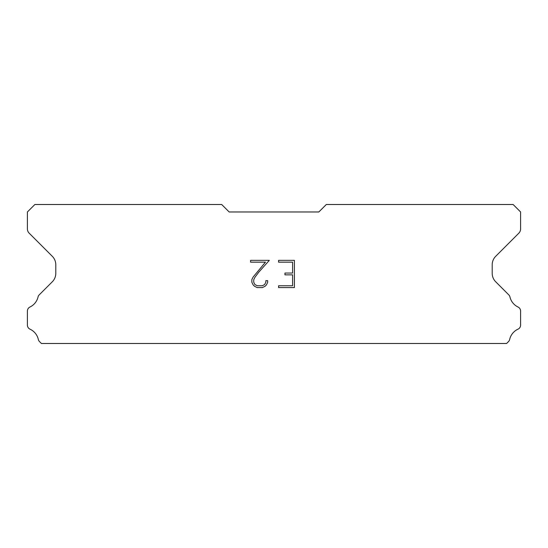 <?xml version="1.0" encoding="UTF-8"?>
<svg xmlns="http://www.w3.org/2000/svg" width="548" height="548" viewBox="0 0 548 548"><rect width="100%" height="100%" fill="white"/><g stroke="black" fill="none" stroke-linecap="round" stroke-linejoin="round"><path stroke-width="0.82" d="M292.584 285.761L292.584 274.863L284.96 274.863L284.96 273.048L292.584 273.048L292.584 262.156L278.589 262.156L278.589 260.334L294.399 260.334L294.399 287.577L278.589 287.577L278.589 285.761L292.584 285.761M267.691 280.672L267.691 282.302L266.397 284.967L265.047 286.289L262.389 287.577L257.156 287.577L254.512 286.268L253.169 284.939L251.854 282.275L251.854 279.583L253.169 276.973L265.472 262.156L250.594 262.156L250.594 260.334L269.321 260.334L258.718 272.253L254.936 277.288L253.717 279.775L253.717 282.165L254.902 284.563L257.313 285.761L262.245 285.761L264.643 284.556L265.849 282.165L265.849 280.672L267.691 280.672M318.833 211.973L326.307 204.507L513.127 204.507L520.6 211.973L520.6 228.927A5.98 5.98 0 0 1 518.846 233.153L495.707 256.3A11.953 11.953 0 0 0 492.207 264.752L492.207 273.336A11.953 11.953 0 0 0 495.707 281.788L508.462 294.55A4.487 4.487 0 0 1 509.976 297.064A14.947 14.947 0 0 0 518.052 307.031A4.487 4.487 0 0 1 520.6 311.072L520.6 325.108A4.487 4.487 0 0 1 517.99 329.177A14.947 14.947 0 0 0 509.667 339.452A4.487 4.487 0 0 1 508.462 341.63L506.599 343.493L41.401 343.493L39.538 341.63A4.487 4.487 0 0 1 38.333 339.452A14.947 14.947 0 0 0 30.01 329.177A4.487 4.487 0 0 1 27.4 325.108L27.4 311.072A4.487 4.487 0 0 1 29.948 307.031A14.947 14.947 0 0 0 38.024 297.064A4.487 4.487 0 0 1 39.538 294.55L52.293 281.788A11.953 11.953 0 0 0 55.793 273.336L55.793 264.752A11.953 11.953 0 0 0 52.293 256.3L29.154 233.153A5.98 5.98 0 0 1 27.4 228.927L27.4 211.973L34.873 204.507L221.693 204.507L229.167 211.973L318.833 211.973"/></g></svg>

